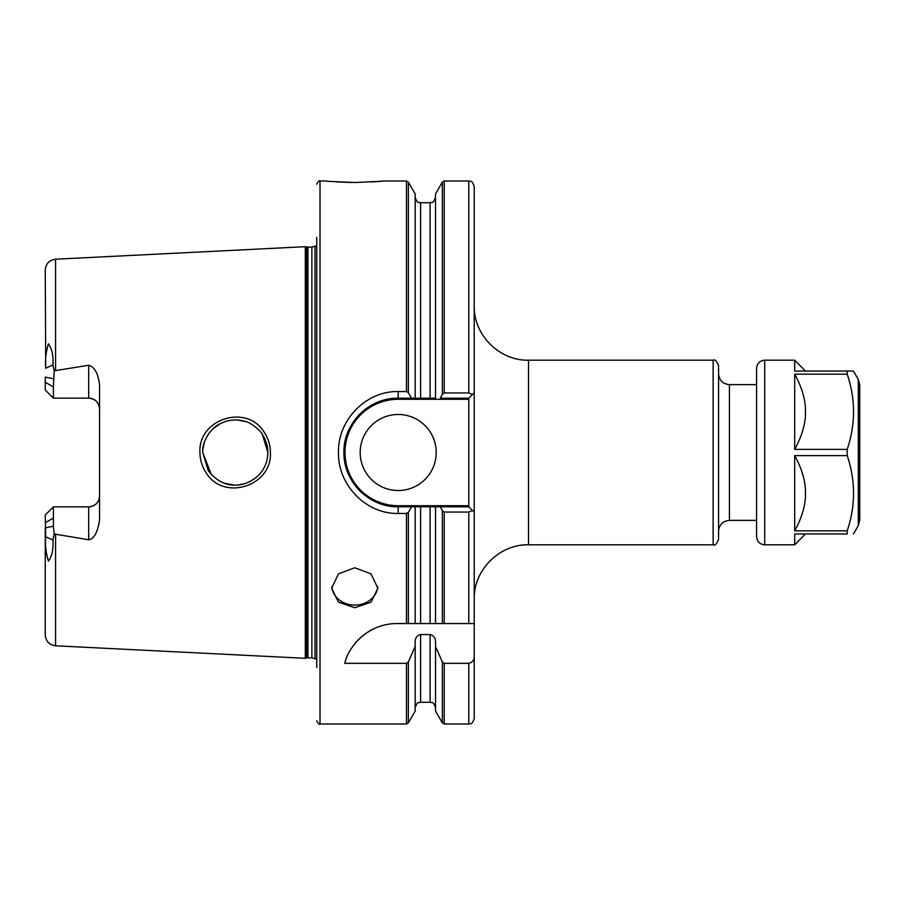 <?xml version="1.0" encoding="UTF-8"?>
<svg xmlns="http://www.w3.org/2000/svg" width="905" height="905" viewBox="0 0 905 905"><rect width="100%" height="100%" fill="white"/><g stroke="black" fill="none" stroke-linecap="round" stroke-linejoin="round"><path stroke-width="1.36" d="M794.703 455.611L794.703 530.85C801.276 518.803 804.862 507.479 805.45 496.868L805.45 489.582C804.862 478.971 801.276 467.647 794.703 455.611L847.204 455.611C855.644 480.691 855.644 505.771 847.204 530.85L847.204 533.95C855.644 533.95 855.644 533.95 847.204 533.95C855.644 533.95 855.644 533.95 847.204 533.95L794.703 533.95L794.703 544.81L805.45 533.95M805.45 415.418C804.862 426.029 801.276 437.353 794.703 449.389L794.703 374.161C801.276 386.197 804.862 397.521 805.45 408.132L805.45 415.418M805.45 371.05L794.703 360.19L794.703 371.05L853.483 371.05L858.291 379.387L859.75 384.817L859.75 520.183L859.75 384.817M794.703 374.161L847.204 374.161C855.644 399.241 855.644 424.321 847.204 449.389L794.703 449.389M847.204 530.85L794.703 530.85M847.204 455.611L847.204 449.389M847.204 374.161L847.204 371.05M794.703 544.81L764.725 544.81L764.725 360.19L794.703 360.19M764.725 544.81C759.781 544.324 757.066 541.609 756.58 536.665L756.58 368.335C757.066 363.391 759.781 360.676 764.725 360.19M264.441 432.613C268.332 438.574 270.324 445.203 270.403 452.5C272.315 486.324 223.196 501.721 205.933 472.455C202.019 466.46 200.016 459.808 199.937 452.5C198.003 418.517 247.438 403.37 264.441 432.613M267.88 452.5L262.36 434.355C262.495 432.839 251.036 422.149 245.47 421.549C239.52 419.479 232.981 419.411 225.831 421.334C217.528 424.739 215.933 425.112 209.191 433.043C204.394 440.316 202.245 446.798 202.731 452.5L208.274 470.691C218.184 483.18 230.062 487.591 243.886 483.926C251.986 481.2 257.97 477.014 261.839 471.358C265.742 465.894 267.756 459.616 267.869 452.5L267.62 456.595M371.706 181.973L383.234 181L406.458 181L406.458 391.548L398.2 391.548L398.2 398.2C384.206 397.962 371.412 403.257 359.805 414.105C348.991 425.588 343.685 438.393 343.9 452.5C343.787 466.663 349.081 479.446 359.783 490.883C371.378 501.709 384.184 507.015 398.2 506.8A54.3 54.3 0 0 1 388.381 505.906M354.794 182.516C391.469 180.864 391.458 180.864 354.76 182.516C318.028 180.864 318.04 180.864 354.794 182.516M360.19 452.5A38.01 38.01 0 0 0 417.205 485.419A38.01 38.01 0 0 0 417.205 419.581A38.01 38.01 0 0 0 360.19 452.5M377.77 586.7A23.078 19.989 0 0 1 354.76 605.106A23.078 19.989 0 0 1 331.75 586.7M354.76 607.741L371.073 602.142L377.838 588.25L371.073 573.872L354.76 567.774L338.447 573.872L331.683 588.25L338.447 602.142L354.76 607.741M316.75 667.573L316.75 237.427M307.938 247.201L307.938 657.799L306.535 657.98L306.535 247.02L311.874 247.201L311.874 657.799L315.019 658.795L315.019 246.205L316.75 246.115M306.535 247.02L305.313 246.692L305.313 658.308L306.535 657.98M305.313 246.692L55.567 259.203L55.567 370.62L88.69 365.224C94.64 367.045 98.26 373.652 99.55 385.044L99.55 519.956C97.638 532.4 94.018 539.007 88.69 539.776L88.69 506.857L53.395 506.857L53.395 526.235L54.21 533.984L88.69 539.776M55.567 370.62L54.21 371.016L53.395 386.933L45.25 382.238L45.25 377.102L53.406 378.765M88.69 365.224L88.69 398.143A10.86 10.86 0 0 1 99.55 409.003C99.018 402.521 95.398 398.901 88.69 398.143L53.395 398.143L53.395 386.933M267.88 452.048L267.337 446.595M267.19 445.814L264.95 438.993M264.317 437.692L266.907 444.615M256.047 477.614L249.373 481.879M244.622 483.711L238.388 484.933M233.66 485.035L224.689 483.304M211.34 474.571L202.72 452.545M202.856 449.559L204.259 442.635M213.229 428.54L220.797 423.325M237.359 419.988L245.538 421.572M261.647 433.337L263.83 436.764M359.907 490.996A54.3 54.3 0 0 1 358.301 489.334M343.923 453.903A54.3 54.3 0 0 1 343.9 452.534M344.307 445.814A54.3 54.3 0 0 1 348.04 431.708M359.455 414.456A54.3 54.3 0 0 1 369.138 406.628M382.668 400.474A54.3 54.3 0 0 1 398.2 398.2L398.2 399.286A53.214 53.214 0 0 0 344.986 452.5A53.214 53.214 0 0 0 398.2 505.714L468.79 505.714L468.79 399.286L398.2 399.286M713.14 360.19L713.14 544.81C714.837 545.896 716.647 544.086 718.57 539.38L718.57 365.62C716.647 360.914 714.837 359.104 713.14 360.19L528.52 360.19C499.503 360.937 473.473 334.907 474.22 305.89M88.69 506.857C95.398 506.099 99.018 502.479 99.55 495.997A10.86 10.86 0 0 1 88.69 506.857A10.86 10.86 0 0 0 99.55 495.997M344.771 663.342L406.458 663.342L408.347 661.951L415.169 646.442L415.169 641.905C415.157 637.912 416.967 635.457 420.599 634.529L430.101 634.529C433.733 635.457 435.543 637.912 435.531 641.905L435.531 646.442L442.353 661.951L444.242 663.342L468.79 663.342C472.387 662.539 474.197 660.198 474.22 656.306L474.22 623.545L435.531 623.545L435.531 506.8L440.384 506.8L420.599 506.8L420.599 623.545L397.103 623.545C367.996 623.477 348.335 646.498 344.771 663.342M406.458 623.545L406.458 513.452L398.2 513.452C366.231 514.187 337.735 485.114 338.47 452.5C337.701 419.83 366.22 390.813 398.2 391.548M336.128 181.86L351.581 182.493M45.25 389.998L53.395 398.143L45.25 389.998L45.25 382.238M53.395 506.857L45.25 515.002L45.725 536.778C45.046 545.048 45.951 553.17 48.429 561.168C52.026 556.179 53.519 549.143 52.92 540.047L54.21 533.984M468.79 181L444.242 181L444.242 392.94L468.79 392.94L468.79 181C470.419 182.041 471.663 179.032 474.22 186.43L474.22 392.77L468.79 398.2L440.384 398.2A1201.116 1002.027 -0 0 1 442.353 394.207L442.353 182.086L435.531 193.908L435.531 398.2L415.169 398.2L415.169 193.908L408.347 182.086L408.347 392.634L411.526 398.2L415.169 398.2L398.2 398.2M54.21 371.016L52.92 364.953C53.519 355.857 52.026 348.821 48.429 343.832C45.951 351.83 45.046 359.952 45.725 368.222L45.25 270.052C45.816 263.706 49.255 260.086 55.567 259.203M53.406 526.235L45.25 527.898L45.25 634.948C45.816 641.294 49.255 644.914 55.567 645.797L305.313 658.308M430.101 506.8L430.101 623.545L435.531 623.545L415.169 623.545L415.169 506.8L411.526 506.8L408.347 512.366L408.347 623.545M398.2 513.452L398.2 506.8L420.599 506.8M408.347 661.951L408.347 722.914L415.169 711.092L415.169 646.442M444.242 663.342L444.242 724L442.353 722.914L435.531 711.092L435.531 646.442M442.353 623.545L442.353 510.793A1201.116 1002.027 180 0 1 440.384 506.8L468.79 506.8L474.22 512.23L474.22 623.545M468.79 623.545L468.79 512.06L444.242 512.06L444.242 623.545M474.22 392.77L474.22 512.23M474.22 656.306L474.22 718.57C471.663 725.968 470.419 722.959 468.79 724L468.79 663.342M45.657 534.719L45.612 534.029M377.023 627.391A54.3 54.3 0 0 0 354.353 644.36M468.79 512.06L472.421 510.431M442.353 510.793L444.242 512.06M468.79 505.714L468.79 506.8M468.79 398.2L468.79 399.286M472.421 394.569L468.79 392.94M444.242 392.94L442.353 394.207M406.458 513.452L408.347 512.366M408.347 392.634L406.458 391.548M853.483 533.95L858.291 525.613L858.291 379.387M326.286 181L320.008 181L320.008 724C319.454 724.928 318.368 723.842 316.75 720.742M756.58 520.375L729.43 520.375L729.43 384.625C722.835 383.98 719.215 380.36 718.57 373.765M713.14 544.81L528.52 544.81L528.52 360.19M55.567 534.38L55.567 645.797M408.347 722.914L406.458 724L406.458 663.342M430.101 398.2L430.101 202.72L420.599 202.72L420.599 398.2M53.395 518.067L45.25 522.762M420.599 634.529L420.599 702.28L430.101 702.28L430.101 634.529M442.353 722.914L442.353 661.951M88.69 398.143A10.86 10.86 0 0 1 99.55 409.003M45.725 536.778L52.92 540.047M45.725 368.222L52.92 364.953M398.2 506.8L398.2 505.714M858.291 525.613L859.75 520.183M320.008 181C319.454 180.072 318.368 181.158 316.75 184.258M315.019 658.795L316.75 658.885M307.938 657.799L311.874 657.799M311.874 247.201L315.019 246.205M756.58 384.625L729.43 384.625M729.43 520.375C722.835 521.02 719.215 524.64 718.57 531.235M528.52 544.81C499.503 544.063 473.473 570.093 474.22 599.11M406.458 724L320.008 724M468.79 724L444.242 724M444.242 181L442.353 182.086M408.347 182.086L406.458 181M430.101 702.28C431.708 703.321 432.952 700.289 435.531 707.71M420.599 702.28C418.992 703.321 417.748 700.289 415.169 707.71M430.101 202.72C431.708 201.679 432.952 204.711 435.531 197.29M420.599 202.72C418.992 201.679 417.748 204.711 415.169 197.29"/></g></svg>
